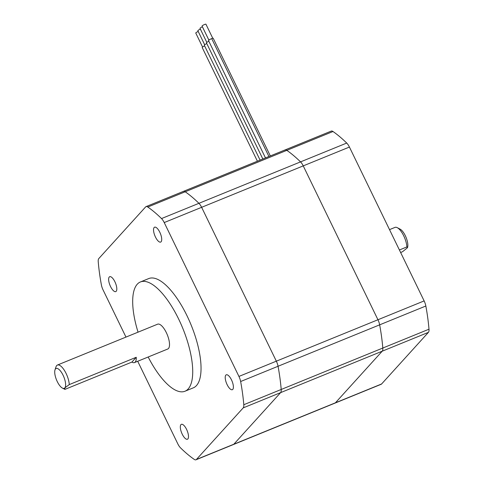 <?xml version="1.0" encoding="UTF-8"?>
<svg xmlns="http://www.w3.org/2000/svg" width="484" height="484" viewBox="0 0 484 484"><rect width="100%" height="100%" fill="white"/><g stroke="black" fill="none" stroke-linecap="round" stroke-linejoin="round"><path stroke-width="0.73" d="M131.902 362.074L136.246 357.283A13.413 4.937 67.8 0 1 134.51 362.57A13.413 4.937 67.8 0 1 131.902 362.074L64.935 389.378L64.795 387.926L69.279 384.586A13.413 4.937 -112.2 0 0 64.662 370.811A13.413 4.937 -112.2 0 0 57.421 365.045A13.413 4.937 -112.2 0 0 56.023 366.793L55.007 369.867A10.727 3.951 67.8 0 1 62.515 374.126A10.727 3.951 67.8 0 1 64.795 387.926A10.727 3.951 67.8 0 1 62.442 388.114A10.727 3.951 67.8 0 1 56.513 379.892A10.727 3.951 67.8 0 1 55.007 369.867M64.935 389.378L62.442 388.114M69.279 384.586L136.246 357.283M134.51 362.57L167.767 349.012A13.413 4.937 -112.2 0 0 169.497 343.725A13.413 4.937 -112.2 0 0 164.881 329.949A13.413 4.937 -112.2 0 0 157.639 324.177L57.421 365.045M183.037 191.664A8.046 2.965 67.8 0 1 183.466 191.355A8.046 2.965 67.8 0 1 185.209 191.773A144.299 53.113 67.8 0 1 198.93 203.316A8.046 2.965 67.8 0 1 201.628 207.315L276.346 361.179A8.046 2.965 67.8 0 1 278.052 366.267A144.299 53.113 67.8 0 1 281.204 389.469A8.046 2.965 67.8 0 1 280.617 392.621L233.814 444.239A8.046 2.965 67.8 0 1 233.385 444.548L195.972 459.8A8.046 2.965 67.8 0 1 194.229 459.383A144.299 53.113 67.8 0 1 180.508 447.839A8.046 2.965 67.8 0 1 177.809 443.846L137.71 361.27M138.055 332.163A59.006 21.72 67.8 0 1 140.421 281.954L148.733 278.566A59.006 21.72 67.8 0 1 186.951 315.635A59.006 21.72 67.8 0 1 193.291 387.847L184.979 391.235A59.006 21.72 67.8 0 1 148.177 356.998M140.421 281.954A59.006 21.72 67.8 0 1 178.632 319.023A59.006 21.72 67.8 0 1 184.979 391.235M125.973 337.088L103.098 289.983A8.046 2.965 67.8 0 1 101.386 284.888A144.299 53.113 67.8 0 1 98.234 261.693A8.046 2.965 67.8 0 1 98.827 258.535L145.623 206.922A8.046 2.965 67.8 0 1 146.059 206.614A8.046 2.965 67.8 0 1 147.802 207.025A144.299 53.113 67.8 0 1 161.517 218.568A8.046 2.965 67.8 0 1 164.221 222.567L238.933 376.431A8.046 2.965 67.8 0 1 240.645 381.519A144.299 53.113 67.8 0 1 243.797 404.721A8.046 2.965 67.8 0 1 243.204 407.879L196.401 459.491A8.046 2.965 67.8 0 1 195.972 459.8M114.896 281.761A8.046 2.965 67.8 0 1 115.761 291.604A8.046 2.965 67.8 0 1 109.983 285.276A8.046 2.965 67.8 0 1 109.687 276.703A8.046 2.965 67.8 0 1 114.896 281.761M159.799 232.235A8.046 2.965 67.8 0 1 160.664 242.085A8.046 2.965 67.8 0 1 154.886 235.75A8.046 2.965 67.8 0 1 154.59 227.184A8.046 2.965 67.8 0 1 159.799 232.235M231.479 379.861A8.046 2.965 67.8 0 1 232.344 389.705A8.046 2.965 67.8 0 1 226.566 383.376A8.046 2.965 67.8 0 1 226.27 374.804A8.046 2.965 67.8 0 1 231.479 379.861M186.576 429.381A8.046 2.965 67.8 0 1 187.441 439.23A8.046 2.965 67.8 0 1 181.663 432.896A8.046 2.965 67.8 0 1 181.367 424.329A8.046 2.965 67.8 0 1 186.576 429.381M285.07 149.931L183.466 191.355A8.046 2.965 67.8 0 1 185.209 191.773A144.299 53.113 67.8 0 1 198.93 203.316A8.046 2.965 67.8 0 1 201.628 207.315L276.346 361.179A8.046 2.965 67.8 0 1 278.052 366.267A144.299 53.113 67.8 0 1 281.204 389.469A8.046 2.965 67.8 0 1 280.617 392.621L233.814 444.239A8.046 2.965 67.8 0 1 233.385 444.548L381.174 384.284A8.046 2.965 -112.2 0 0 381.604 383.975L428.407 332.363A8.046 2.965 -112.2 0 0 428.993 329.205A144.299 53.113 -112.2 0 0 425.841 306.009A8.046 2.965 -112.2 0 0 424.135 300.915L349.424 147.051A8.046 2.965 -112.2 0 0 346.719 143.058A144.299 53.113 -112.2 0 0 332.998 131.515A8.046 2.965 -112.2 0 0 331.256 131.097L285.07 149.931A8.046 2.965 67.8 0 1 286.818 150.343A144.299 53.113 67.8 0 1 300.534 161.886A8.046 2.965 67.8 0 1 303.238 165.885L377.95 319.749A8.046 2.965 67.8 0 1 379.662 324.837A144.299 53.113 67.8 0 1 382.808 348.038A8.046 2.965 67.8 0 1 382.221 351.19L335.418 402.809A8.046 2.965 67.8 0 1 334.989 403.118A8.046 2.965 -112.2 0 0 335.418 402.809L382.221 351.19A8.046 2.965 -112.2 0 0 382.808 348.038A144.299 53.113 -112.2 0 0 379.662 324.837A8.046 2.965 -112.2 0 0 377.95 319.749L303.238 165.885A8.046 2.965 -112.2 0 0 300.534 161.886A144.299 53.113 -112.2 0 0 286.818 150.343A8.046 2.965 -112.2 0 0 285.07 149.931A8.046 2.965 -112.2 0 0 284.64 150.234M399.403 249.98L406.887 246.931L407.455 247.729L402.543 251.722L400.625 252.503M389.517 229.628L395.029 227.383A13.413 4.937 67.8 0 1 397.249 227.661A13.413 4.937 67.8 0 1 406.887 246.931M407.455 247.729L407.564 247.391A10.727 3.951 -112.2 0 0 406.058 237.372A10.727 3.951 -112.2 0 0 400.129 229.15L397.249 227.661M202.584 47.075L195.766 33.027A2.148 0.345 -25.9 0 1 198.216 31.472M257.409 161.208L202.215 47.547A2.68 0.436 -25.9 0 1 204.623 45.895M204.678 44.77L197.853 30.722A2.148 0.345 -25.9 0 1 200.376 29.137M260.089 160.113L204.308 45.242A2.68 0.436 -25.9 0 1 206.783 43.56M206.819 42.404L200.001 28.356A2.148 0.345 -25.9 0 1 202.421 26.814M262.836 158.994L206.45 42.876A2.68 0.436 -25.9 0 1 208.834 41.237M208.888 40.124L202.064 26.076A2.148 0.345 -25.9 0 1 203.843 24.823A2.148 0.345 -25.9 0 1 205.924 24.2L212.766 38.284M265.486 157.917L208.519 40.595A2.68 0.436 -25.9 0 1 211.696 38.611L268.941 156.507M270.338 155.933L213.226 38.309A2.547 0.411 154.1 0 0 211.708 38.629M332.998 131.515L147.802 207.025M346.719 143.058L161.517 218.568M349.424 147.051L164.221 222.567M424.135 300.915L238.933 376.431M425.841 306.009L240.645 381.519M428.993 329.205L243.797 404.721M428.407 332.363L243.204 407.879M381.604 383.975L196.401 459.491M183.466 191.355L146.059 206.614"/></g></svg>
